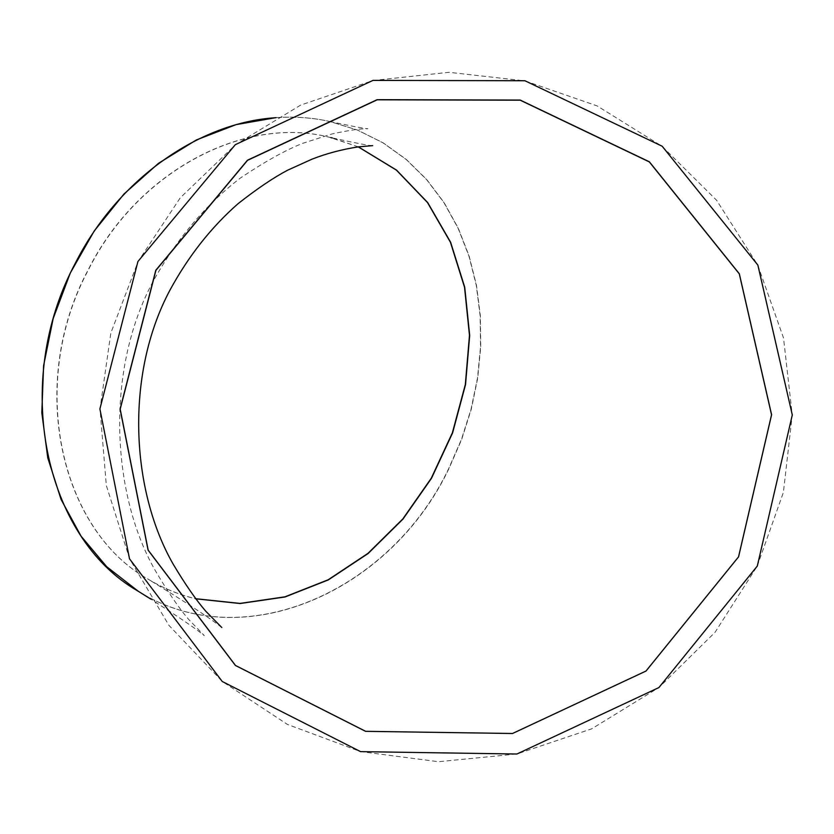 <?xml version="1.0" encoding="UTF-8"?>
<svg xmlns="http://www.w3.org/2000/svg" width="834" height="834" viewBox="0 0 834 834"><rect width="100%" height="100%" fill="white"/><g stroke="black" fill="none" stroke-linecap="round" stroke-linejoin="round"><path stroke-width="0.63" stroke-dasharray="4.17 3.13" d="M330.837 137.61L329.096 137.193C245.332 115.499 138.267 169.948 88.258 269.684C26.907 384.005 60.152 529.83 147.701 578.911C162.776 588.053 178.726 594.652 195.542 598.708M358.255 146.878L332.432 138.006M138.35 591.316C244.737 657.828 391.177 589.867 448.671 468.656L461.421 439.466L471.074 409.14L477.486 378.115L480.54 346.829L480.144 315.732L476.277 285.291L468.916 255.965L458.106 228.245L443.928 202.599L426.528 179.498L406.106 159.409L382.921 142.781L357.306 130.01L329.649 121.462C312.385 117.625 294.527 116.343 276.064 117.625M358.318 146.867L329.294 137.245C245.53 115.551 138.454 170.011 88.435 269.757C27.084 384.099 60.329 529.934 147.889 579.025C162.922 588.147 178.83 594.736 195.604 598.791M757.251 566.088L783.397 492.352L792.248 414.978L783.512 337.958L757.825 265.191L716.625 200.275L662.133 146.336L597.154 105.918L524.93 80.877L449.005 72.297L373.048 80.523L300.699 105.084L235.397 144.803L180.28 197.794L138.048 261.574L110.818 333.1L100.007 408.973L106.325 485.482L129.614 558.832L168.895 625.323L222.334 681.493L287.334 724.371L360.653 751.622L438.528 761.703L516.903 753.988L591.66 728.843L658.881 687.56L715.051 632.318L757.251 566.088M137.224 590.618C243.643 658.433 391.167 590.524 448.869 468.75L461.629 439.549L471.283 409.223L477.694 378.188L480.738 346.902L480.353 315.805L476.485 285.353L469.125 256.028L458.314 228.308L444.136 202.652L426.737 179.55L406.314 159.461L383.14 142.833L357.515 130.062L329.857 121.503C312.489 117.646 294.517 116.385 275.939 117.698M372.683 145.637C370.619 145.992 356.16 143.198 329.294 137.245L329.096 137.193M221.802 627.512L218.154 624.729C205.55 615.19 182.135 599.959 147.889 579.025L147.701 578.911M329.649 121.462L329.857 121.503C353.626 126.559 366.314 128.947 367.919 128.665C366.303 129.312 363.436 127.122 331.901 133.982L302.242 143.49C285.113 150.349 264.524 161.838 240.484 177.965C205.633 204.684 176.474 239.233 152.987 281.6C104.531 371.693 112.11 495.532 155.333 570.654C167.405 591.202 178.372 607.298 188.223 618.932L204.32 635.644L201.088 633.131C194.499 627.804 177.767 616.482 150.881 599.156"/><path stroke-width="1.25" d="M155.802 270.258L247.448 160.232L377.124 99.673L520.187 100.07L649.352 161.796L739.32 273.771L771.596 414.738L738.57 556.851L646.016 671.047L512.503 733.513L365.573 731.335L235.417 665.469L148.077 550.138L120.086 409.087L155.802 270.258M195.542 598.708L240.025 603.409L284.915 596.842L328.169 579.786L367.971 553.369L402.78 518.998L431.272 478.236L452.393 432.804L465.33 384.537L469.479 335.351L464.528 287.25L450.443 242.287L427.508 202.558L396.411 170.126L358.255 146.878M332.432 138.006L330.837 137.61M757.293 566.067L792.3 414.925L757.866 265.097L662.154 146.211L524.92 80.742L373.007 80.387L235.313 144.678L137.944 261.48L99.903 408.91L129.51 558.811L222.251 681.503L360.601 751.643L516.882 754.019L658.902 687.56L757.293 566.067M276.064 117.625L236.022 124.641L196.355 139.956L158.543 163.287L124.026 193.968L94.19 231.018L70.254 273.083L53.167 318.578L43.587 365.751L41.815 412.767L47.778 457.876L61.07 499.451L81.023 536.106L106.71 566.724L138.35 591.316M155.906 270.352L120.19 409.14L148.181 550.159L235.501 665.469L365.626 731.314L512.524 733.493L645.996 671.036L738.528 556.872L771.544 414.8L739.289 273.854L649.332 161.911L520.197 100.195L377.166 99.809L247.521 160.347L155.906 270.352M195.604 598.791L240.109 603.524L285.019 596.977L328.294 579.922L368.128 553.505L402.958 519.113L431.47 478.33L452.601 432.877L465.539 384.589L469.688 335.372L464.726 287.24L450.621 242.256L427.654 202.526L396.515 170.094L358.318 146.867M275.939 117.698C199.503 122.4 118.167 178.841 75.602 262.668C10.623 383.682 45.338 537.878 137.224 590.618L150.881 599.156M221.802 627.512L205.769 611.228C196.042 599.959 185.221 584.342 173.305 564.378C130.813 490.486 124.787 374.612 170.063 289.919C188.536 256.028 211.19 227.296 238.013 203.725C256.903 188.859 273.396 177.705 287.48 170.272L312.218 159.075C326.667 153.456 342.044 149.38 358.37 146.867L372.683 145.637"/></g></svg>
